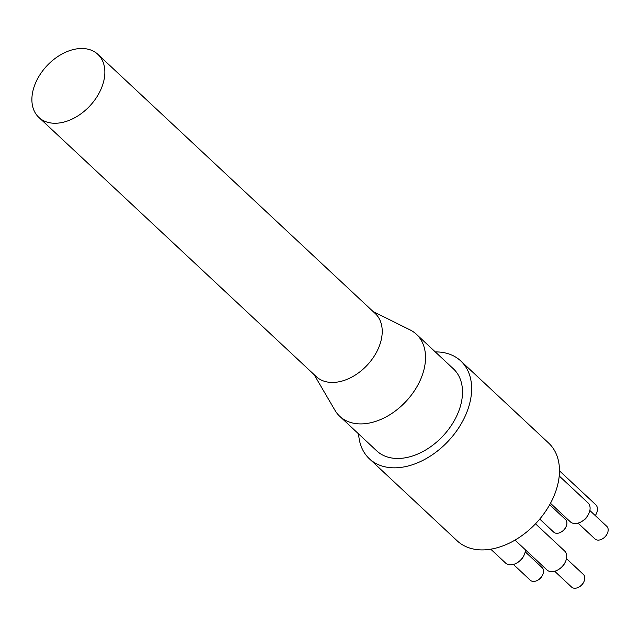 <?xml version="1.0" encoding="UTF-8"?>
<svg xmlns="http://www.w3.org/2000/svg" width="639" height="639" viewBox="0 0 639 639"><rect width="100%" height="100%" fill="white"/><g stroke="black" fill="none" stroke-linecap="round" stroke-linejoin="round"><path stroke-width="0.96" d="M358.623 433.953A66.935 45.569 -46.9 0 0 369.382 458.786L457.212 540.866A66.935 45.569 -46.9 0 0 536.209 523.061A66.935 45.569 -46.9 0 0 548.621 443.043L460.783 360.971A66.935 45.569 -46.9 0 0 435.287 351.913M100.115 91.121A43.188 29.394 133.1 0 1 38.883 117.432A43.188 29.394 133.1 0 1 36.631 80.634A43.188 29.394 133.1 0 1 97.855 54.323A43.188 29.394 133.1 0 1 100.115 91.121M97.855 54.323L375.229 313.525A43.188 29.394 133.1 0 1 377.481 350.324A43.188 29.394 133.1 0 1 316.257 376.627L38.883 117.432M373.064 311.505L410.102 329.924A56.144 38.22 133.1 0 1 416.428 334.293A56.144 38.22 133.1 0 1 419.368 382.13A56.144 38.22 133.1 0 1 339.772 416.332A56.144 38.22 133.1 0 1 334.98 410.318L314.092 374.614M416.428 334.293L453.418 368.855A56.144 38.22 133.1 0 1 456.35 416.692A56.144 38.22 133.1 0 1 376.754 450.894L339.772 416.332M538.054 580.02L538.901 579.493A6.047 4.114 -46.9 0 0 541.952 576.234L542.415 575.356A8.634 5.879 133.1 0 1 538.054 580.02A8.634 5.879 133.1 0 1 530.346 580.268L513.421 564.453M525.218 551.832L542.144 567.648A8.634 5.879 133.1 0 1 542.415 575.356M517.239 562.743L518.636 561.873A8.634 5.879 -46.9 0 0 522.998 557.208L523.772 555.754A12.956 8.818 133.1 0 1 517.239 562.743A12.956 8.818 133.1 0 1 505.673 563.119L490.768 549.197M579.317 586.834L580.164 586.314A6.047 4.114 -46.9 0 0 583.215 583.048L583.679 582.169A8.634 5.879 133.1 0 1 579.317 586.834A8.634 5.879 133.1 0 1 571.609 587.081L554.684 571.266M566.481 558.646L583.407 574.461A8.634 5.879 133.1 0 1 583.679 582.169M558.502 569.565L559.908 568.694A8.634 5.879 -46.9 0 0 564.261 564.029L565.036 562.568A12.956 8.818 133.1 0 1 558.502 569.565A12.956 8.818 133.1 0 1 546.936 569.932L515.018 540.107M595.34 515.641A8.203 5.583 -46.9 0 0 595.588 515.194L596.051 514.315A10.799 7.348 133.1 0 1 595.292 515.593M559.46 470.807L595.708 504.682A10.799 7.348 133.1 0 1 596.051 514.315M561.425 531.88L562.272 531.36A6.047 4.114 -46.9 0 0 565.323 528.094L565.787 527.223A8.634 5.879 133.1 0 1 561.425 531.88A8.634 5.879 133.1 0 1 553.717 532.135L539.739 519.076M549.684 504.722L565.515 519.507A8.634 5.879 133.1 0 1 565.787 527.223M602.689 538.701L603.535 538.182A6.047 4.114 -46.9 0 0 606.587 534.915L607.05 534.036A8.634 5.879 133.1 0 1 602.689 538.701A8.634 5.879 133.1 0 1 594.981 538.949L578.055 523.133M589.853 510.513L606.778 526.328A8.634 5.879 133.1 0 1 607.05 534.036M581.873 521.424L583.279 520.553A8.634 5.879 -46.9 0 0 587.632 515.897L588.407 514.435A12.956 8.818 133.1 0 1 581.873 521.424A12.956 8.818 133.1 0 1 570.308 521.799L550.483 503.276M525.458 549.867A12.956 8.818 133.1 0 1 523.772 555.754M535.514 523.804L564.628 551.002A12.956 8.818 133.1 0 1 565.036 562.568M559.205 475.959L588 502.869A12.956 8.818 133.1 0 1 588.407 514.435M369.382 458.786A66.935 45.569 -46.9 0 0 448.378 440.99A66.935 45.569 -46.9 0 0 460.783 360.971"/></g></svg>

